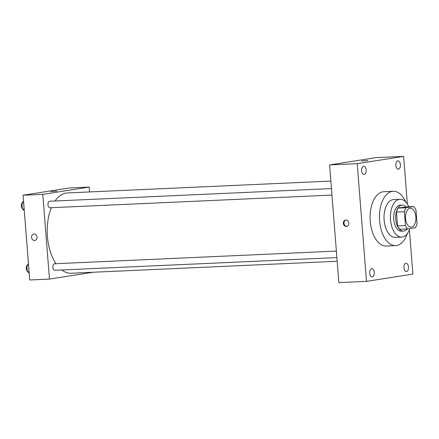 <?xml version="1.0" encoding="UTF-8"?>
<svg xmlns="http://www.w3.org/2000/svg" width="439" height="439" viewBox="0 0 439 439"><rect width="100%" height="100%" fill="white"/><g stroke="black" fill="none" stroke-linecap="round" stroke-linejoin="round"><path stroke-width="0.66" d="M411.447 227.139A9.455 5.197 -92.6 0 1 411.129 227.172A9.455 5.197 -92.6 0 1 405.515 217.958A9.455 5.197 -92.6 0 1 410.278 208.278A9.455 5.197 -92.6 0 1 415.881 217.201A9.455 5.197 -92.6 0 1 411.447 227.139M417.05 223.72L415.963 209.908A12.704 6.98 -92.6 0 0 413.653 206.539L406.091 207.724A12.704 6.98 -92.6 0 0 404.363 211.73L405.449 225.542A12.704 6.98 -92.6 0 0 407.754 228.911L415.321 227.726A12.704 6.98 -92.6 0 0 417.05 223.72M404.363 211.73L396.466 212.086L397.553 225.898L405.449 225.542M397.553 225.898A12.704 6.98 -92.6 0 0 399.863 229.268L407.754 228.911M396.466 212.086A12.704 6.98 -92.6 0 1 398.195 208.081L406.091 207.724M413.653 206.539L405.762 206.895L398.195 208.081M406.086 206.879A13.005 7.145 87.4 0 0 402.228 205.09A13.005 7.145 87.4 0 0 395.72 219.193A13.005 7.145 87.4 0 0 403.397 231.068A13.005 7.145 87.4 0 0 407.079 228.944M403.397 231.068L401.422 231.161A13.005 7.145 -92.6 0 1 393.75 219.28A13.005 7.145 -92.6 0 1 400.253 205.178L402.228 205.09M408.775 206.758A18.915 10.393 87.4 0 0 399.989 199.273A18.915 10.393 87.4 0 0 390.523 219.785A18.915 10.393 87.4 0 0 401.69 237.065A18.915 10.393 87.4 0 0 409.845 228.582M399.989 199.273L393.574 199.564A18.915 10.393 87.4 0 0 384.114 220.076A18.915 10.393 87.4 0 0 395.276 237.351L401.69 237.065M405.894 202.187A27.191 14.942 87.4 0 0 393.207 191.294A27.191 14.942 87.4 0 0 379.603 220.784A27.191 14.942 87.4 0 0 395.649 245.62A27.191 14.942 87.4 0 0 407.304 233.63M395.649 245.62L386.276 246.043A27.191 14.942 -92.6 0 1 370.231 221.207A27.191 14.942 -92.6 0 1 383.834 191.717L393.207 191.294M400.401 164.636A4.143 2.277 -92.6 0 1 398.332 169.13A4.143 2.277 -92.6 0 1 395.868 165.097A4.143 2.277 -92.6 0 1 397.959 160.855A4.143 2.277 -92.6 0 1 400.401 164.636M408.462 267.033A4.143 2.277 -92.6 0 1 406.388 271.527A4.143 2.277 -92.6 0 1 403.929 267.488A4.143 2.277 -92.6 0 1 406.015 263.252A4.143 2.277 -92.6 0 1 408.462 267.033M374.22 272.41A4.143 2.277 -92.6 0 1 372.151 276.905A4.143 2.277 -92.6 0 1 369.687 272.866A4.143 2.277 -92.6 0 1 371.778 268.624A4.143 2.277 -92.6 0 1 374.22 272.41M366.164 170.014A4.143 2.277 -92.6 0 1 364.09 174.508A4.143 2.277 -92.6 0 1 361.632 170.469A4.143 2.277 -92.6 0 1 363.717 166.233A4.143 2.277 -92.6 0 1 366.164 170.014M407.387 204.168L403.628 156.388L357.22 163.676L366.483 281.372L412.89 274.084L409.406 229.8M357.22 163.676L329.59 164.916L376.003 157.628L403.628 156.388M329.59 164.916L338.853 282.612L366.483 281.372M345.806 219.994A3.249 2.711 -98.9 0 0 345.559 220.021A3.249 2.711 -98.9 0 0 343.386 223.654A3.249 2.711 -98.9 0 0 346.569 226.442A3.249 2.711 -98.9 0 0 348.764 222.963A3.249 2.711 -98.9 0 0 345.806 219.994M345.888 219.994A3.249 2.711 -98.9 0 0 344.033 223.55A3.249 2.711 -98.9 0 0 346.887 226.37M367.35 160.619L361.396 160.998L367.35 160.619M361.396 160.998L367.877 160.487M337.174 261.265L71.145 273.234A40.19 22.087 -92.6 0 1 61.762 269.974M55.994 263.702A40.19 22.087 -92.6 0 1 51.407 207.702M55.029 201.007A40.19 22.087 -92.6 0 1 67.529 192.93L330.863 181.082M50.013 207.757A3.265 1.794 -92.6 0 1 49.903 207.768A3.265 1.794 -92.6 0 1 47.966 204.59A3.265 1.794 -92.6 0 1 49.612 201.249L331.456 188.572M54.935 270.276A3.265 1.794 -92.6 0 1 54.826 270.287A3.265 1.794 -92.6 0 1 52.883 267.11A3.265 1.794 -92.6 0 1 54.529 263.768L336.373 251.092M89.589 191.936L89.205 187.063L42.797 194.351L49.464 279.094L93.09 272.246M89.205 187.063L69.472 187.952L23.064 195.24L42.797 194.351M23.064 195.24L29.737 279.983L49.464 279.094M34.796 240.468A3.249 2.711 81.1 0 1 34.549 240.495A3.249 2.711 81.1 0 1 31.592 237.526A3.249 2.711 81.1 0 1 33.787 234.047A3.249 2.711 81.1 0 1 36.969 236.835A3.249 2.711 81.1 0 1 34.796 240.468A3.249 2.711 81.1 0 1 34.549 240.495A3.249 2.711 81.1 0 1 31.597 237.526A3.249 2.711 81.1 0 1 33.792 234.047M56.878 191.119L50.924 191.497L56.878 191.119M28.436 263.471L26.872 265.535L27.35 271.653L29.199 273.184M26.872 265.535L28.59 265.458M27.35 271.653L29.073 271.576M27.311 271.126A3.265 1.794 -92.6 0 1 26.878 265.622M23.514 200.947L21.95 203.016L22.433 209.129L24.277 210.66M21.95 203.016L23.673 202.939M22.433 209.129L24.15 209.052M22.389 208.607A3.265 1.794 -92.6 0 1 21.955 203.103M49.903 207.768L331.966 195.081M54.826 270.287L336.889 257.6"/></g></svg>
